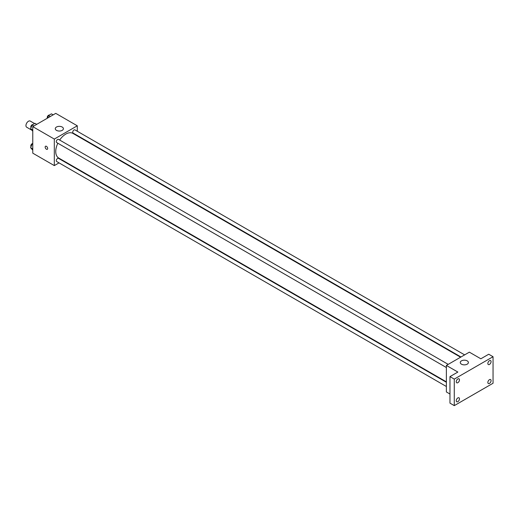 <?xml version="1.0" encoding="UTF-8"?>
<svg xmlns="http://www.w3.org/2000/svg" width="519" height="519" viewBox="0 0 519 519"><rect width="100%" height="100%" fill="white"/><g stroke="black" fill="none" stroke-linecap="round" stroke-linejoin="round"><path stroke-width="0.78" d="M34.572 123.567L30.238 121.063A3.555 2.05 120 0 0 27.501 122.017A3.555 2.05 120 0 0 25.95 125.592A3.555 2.05 120 0 0 26.683 127.22L31.523 130.016M59.036 162.875L54.313 165.6L32.768 153.163L32.768 126.63L55.747 113.363L77.292 125.799L77.292 131.255M63.071 160.54L62.689 160.767M57.836 143.212A14.214 8.207 120 0 0 55.747 151.503A14.214 8.207 120 0 0 58.692 158.016L446.379 381.841M460.593 357.215L72.913 133.389A14.214 8.207 120 0 0 59.666 140.046M77.292 135.472L77.292 135.92M54.313 165.6L54.313 139.066L77.292 125.799M464.635 354.879L74.931 129.886A1.829 1.057 120 0 0 73.523 130.379A1.829 1.057 120 0 0 72.725 132.222A1.829 1.057 120 0 0 73.101 133.059L460.976 356.994M446.379 382.282L58.504 158.347A1.829 1.057 120 0 0 57.09 158.833A1.829 1.057 120 0 0 56.299 160.676A1.829 1.057 120 0 0 56.675 161.513L446.379 386.506M446.379 367.536L56.675 142.543A1.829 1.057 -60 0 1 56.675 140.428A1.829 1.057 -60 0 1 58.504 139.377L448.202 364.364M54.313 139.066L32.768 126.63M56.467 130.36A4.061 2.342 180 0 1 55.28 128.706A4.061 2.342 180 0 1 59.341 126.357A4.061 2.342 180 0 1 63.402 128.706A4.061 2.342 180 0 1 60.892 130.872A4.061 2.342 180 0 1 56.467 130.36M47.67 148.499A1.778 1.025 60 0 1 47.3 149.31A1.778 1.025 60 0 1 45.529 148.285A1.778 1.025 60 0 1 45.529 146.235A1.778 1.025 60 0 1 46.898 146.708A1.778 1.025 60 0 1 47.67 148.499M47.307 149.31A1.778 1.025 60 0 1 45.529 148.285A1.778 1.025 60 0 1 45.529 146.235M449.967 394.031L446.379 391.955L446.379 365.421L469.351 352.154L480.841 358.791L488.742 354.23L493.05 356.715L493.05 383.249L454.274 405.637L449.967 403.146L449.967 376.619L457.862 372.058L446.379 365.421M454.274 405.637L454.274 379.104L449.967 376.619M454.274 379.104L493.05 356.715M461.456 364.176A4.061 2.342 180 0 1 460.269 362.522A4.061 2.342 180 0 1 464.33 360.173A4.061 2.342 180 0 1 468.391 362.522A4.061 2.342 180 0 1 465.88 364.688A4.061 2.342 180 0 1 461.456 364.176M489.462 364.435A2.284 1.317 -60 0 1 488.321 364.546A2.284 1.317 -60 0 1 487.97 362.716A2.284 1.317 -60 0 1 489.462 360.705A2.284 1.317 -60 0 1 490.604 360.595A2.284 1.317 -60 0 1 490.948 362.424A2.284 1.317 -60 0 1 489.462 364.435M457.862 382.678A2.284 1.317 -60 0 1 456.726 382.788A2.284 1.317 -60 0 1 456.376 380.959A2.284 1.317 -60 0 1 457.862 378.948A2.284 1.317 -60 0 1 459.004 378.831A2.284 1.317 -60 0 1 459.354 380.661A2.284 1.317 -60 0 1 457.862 382.678M457.862 401.648A2.284 1.317 -60 0 1 456.726 401.758A2.284 1.317 -60 0 1 456.376 399.928A2.284 1.317 -60 0 1 457.862 397.917A2.284 1.317 -60 0 1 459.004 397.807A2.284 1.317 -60 0 1 459.354 399.636A2.284 1.317 -60 0 1 457.862 401.648M489.462 383.405A2.284 1.317 -60 0 1 488.321 383.515A2.284 1.317 -60 0 1 487.97 381.692A2.284 1.317 -60 0 1 489.462 379.674A2.284 1.317 -60 0 1 490.604 379.564A2.284 1.317 -60 0 1 490.948 381.394A2.284 1.317 -60 0 1 489.462 383.405M32.768 131.21L30.627 128.744L32.081 125.008L34.981 123.327L36.739 124.339M32.768 129.984L30.627 128.744M33.832 126.02L32.081 125.008M32.814 124.586A1.829 1.057 120 0 0 31.484 125.28A1.829 1.057 120 0 0 30.803 126.986A1.829 1.057 120 0 0 31.036 127.706M47.501 118.124L48.514 115.523L51.413 113.843L53.165 114.855M50.265 116.528L48.514 115.523M49.24 115.101A1.829 1.057 120 0 0 47.917 115.795A1.829 1.057 120 0 0 47.235 117.502A1.829 1.057 120 0 0 47.424 118.17M32.768 150.179L30.627 147.714L32.081 143.977L32.768 143.575M32.768 148.953L30.627 147.714M32.768 144.373L32.081 143.977M32.768 143.549A1.829 1.057 120 0 0 31.464 144.276A1.829 1.057 120 0 0 30.803 145.956A1.829 1.057 120 0 0 31.036 146.676"/></g></svg>
